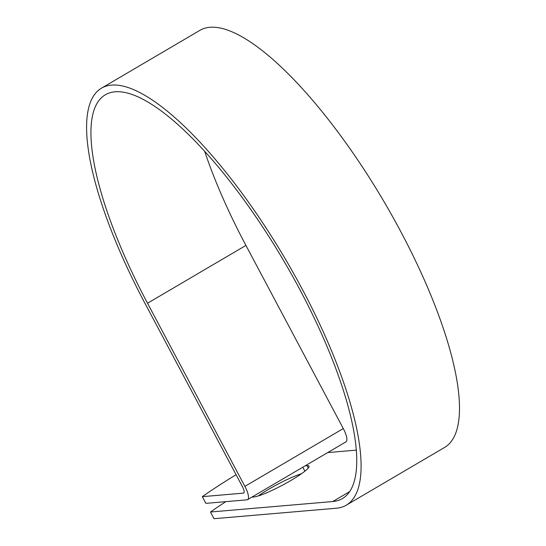<?xml version="1.0" encoding="UTF-8"?>
<svg xmlns="http://www.w3.org/2000/svg" width="546" height="546" viewBox="0 0 546 546"><rect width="100%" height="100%" fill="white"/><g stroke="black" fill="none" stroke-linecap="round" stroke-linejoin="round"><path stroke-width="0.82" d="M258.101 496.007A32.364 4.361 152 0 1 268.577 489.339A32.364 4.361 152 0 1 301.474 473.744M305.139 465.84L307.091 465.67A32.364 4.361 152 0 1 309.029 466.127A32.364 4.361 152 0 1 286.827 482.807A32.364 4.361 152 0 1 253.815 496.969L251.863 497.133M225.819 501.651A139.503 18.782 -28 0 0 210.483 512.005L332.767 501.535A234.125 69.82 59.6 0 0 342.444 498.566A234.125 69.82 59.6 0 0 284.05 261.329A234.125 69.82 59.6 0 0 105.255 94.833A234.125 69.82 59.6 0 0 147.522 303.235L244.895 486.363A14.919 4.45 -120.4 0 1 247.584 499.651A14.919 4.45 -120.4 0 1 246.969 499.836L205.883 503.357L202.32 496.662L243.407 493.14A7.269 2.17 -120.4 0 0 243.707 493.052A7.269 2.17 -120.4 0 0 242.397 486.582L145.024 303.446A241.776 72.106 59.6 0 1 101.379 88.234A241.776 72.106 59.6 0 1 286.022 260.176A241.776 72.106 59.6 0 1 346.321 505.159A241.776 72.106 59.6 0 1 336.322 508.23L214.039 518.7L210.483 512.005M356.408 450.122L327.702 452.579M236.097 474.727A139.503 18.782 -28 0 0 202.32 496.662M247.584 499.651L345.993 441.837A14.919 4.45 -120.4 0 0 343.298 428.555L245.925 245.42A234.125 69.82 59.6 0 1 204.716 151.474M101.379 88.234L199.788 30.419A241.776 72.106 59.6 0 1 384.425 202.361A241.776 72.106 59.6 0 1 444.724 447.351L346.321 505.159M302.798 467.212L304.907 471.184M349.747 491.557L332.767 501.535M243.939 492.833L243.407 493.14M245.925 245.42L147.522 303.235M343.298 428.555L244.895 486.363M307.091 465.67L308.319 467.99"/></g></svg>
